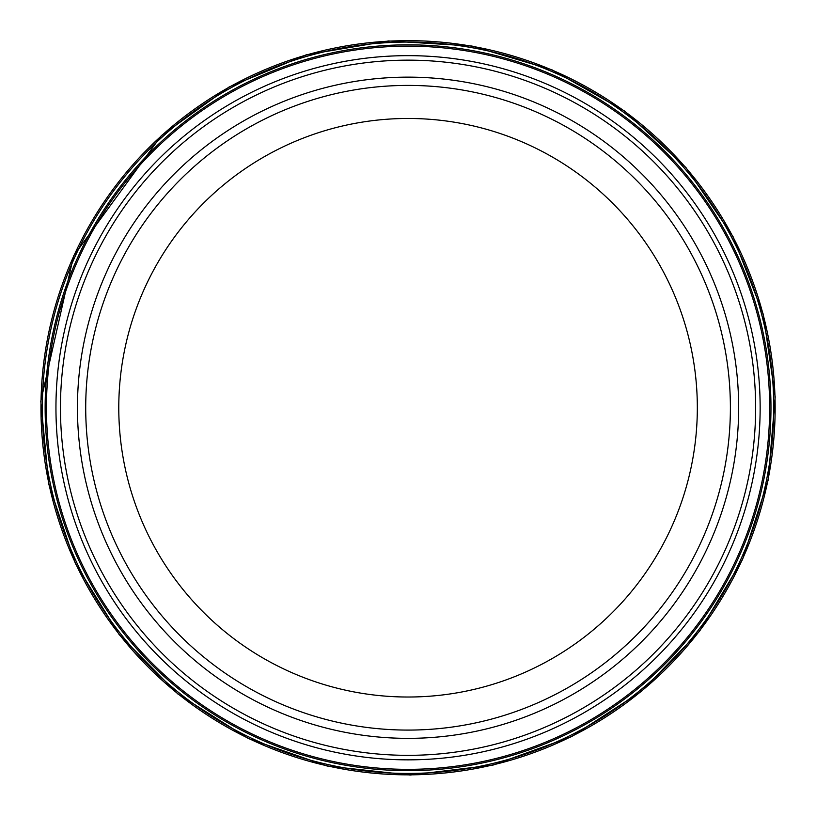 <?xml version="1.0" encoding="UTF-8"?>
<svg xmlns="http://www.w3.org/2000/svg" width="816" height="816" viewBox="0 0 816 816"><rect width="100%" height="100%" fill="white"/><g stroke="black" fill="none" stroke-linecap="round" stroke-linejoin="round"><path stroke-width="1.22" d="M730.391 407.745A322.34 322.34 0 0 1 246.881 686.899A322.34 322.34 0 0 1 246.881 128.591A322.34 322.34 0 0 1 730.391 407.745M738.653 407.745A330.602 330.602 0 0 1 242.75 694.059A330.602 330.602 0 0 1 242.75 121.431A330.602 330.602 0 0 1 738.653 407.745M760.145 407.745A352.094 352.094 0 0 1 231.999 712.674A352.094 352.094 0 0 1 231.999 102.826A352.094 352.094 0 0 1 760.145 407.745M697.333 407.745A289.282 289.282 0 0 1 263.415 658.267A289.282 289.282 0 0 1 263.415 157.223A289.282 289.282 0 0 1 697.333 407.745M755.636 407.745A347.585 347.585 0 0 1 234.253 708.767A347.585 347.585 0 0 1 234.253 106.723A347.585 347.585 0 0 1 755.636 407.745M40.963 407.745A367.088 367.088 0 0 0 588.887 727.209A367.088 367.088 0 0 0 596.975 93.004A367.088 367.088 0 0 0 40.963 407.745M42.361 407.745A365.69 365.69 0 0 0 588.265 725.944A365.69 365.69 0 0 0 596.129 94.126A365.69 365.69 0 0 0 42.361 407.745M45.145 407.745A362.906 362.906 0 0 0 588.581 722.568A362.906 362.906 0 0 0 591.355 94.534A362.906 362.906 0 0 0 45.145 407.745M46.451 407.745A361.6 361.6 0 0 0 588.326 721.201A361.6 361.6 0 0 0 589.897 95.197A361.6 361.6 0 0 0 46.461 405.94A361.6 361.6 0 0 0 46.451 407.745M40.8 401.248L48.817 484.337L75.388 563.479L119.146 634.573L177.827 693.947L248.401 738.541L327.216 766.051L410.203 775.047L493.088 765.071L571.577 736.644L641.621 691.223L699.598 631.166L742.519 559.562L768.162 480.114L775.2 396.933L763.276 314.313L733.003 236.518L685.95 167.566L624.536 111.017L551.942 69.799L471.923 46.033L388.589 40.953L306.275 54.815L229.214 86.914L161.384 135.578L73.583 255.928L40.8 401.248"/></g></svg>
